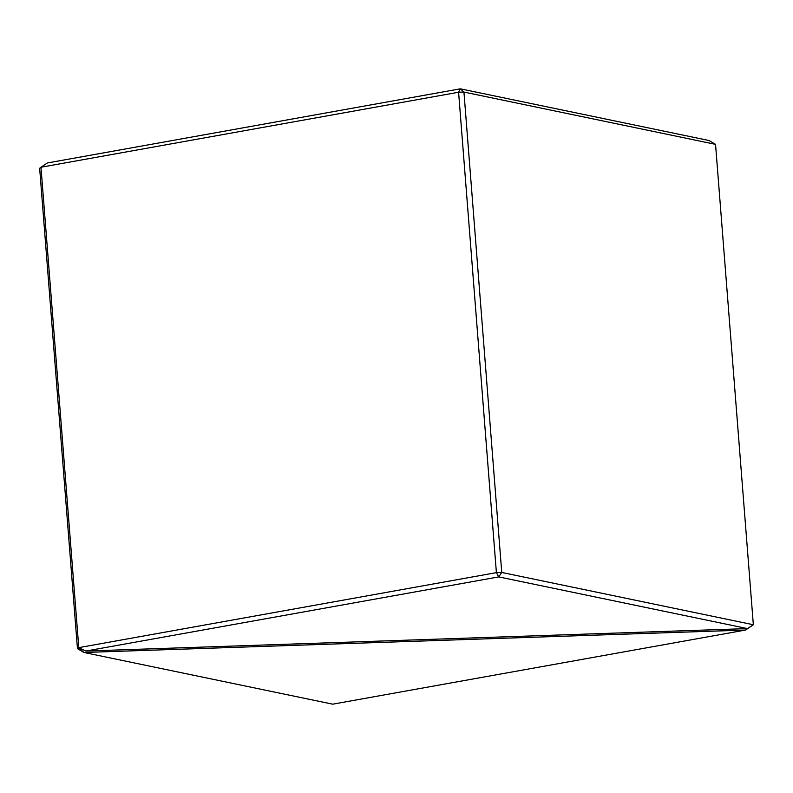 <?xml version="1.0" encoding="UTF-8"?>
<svg xmlns="http://www.w3.org/2000/svg" width="793" height="793" viewBox="0 0 793 793"><rect width="100%" height="100%" fill="white"/><g stroke="black" fill="none" stroke-linecap="round" stroke-linejoin="round"><path stroke-width="1.19" d="M85.793 651.033L78.794 647.693L85.822 651.043L747.462 628.591L745.618 630.019L751.923 625.707M77.496 648.694L79.201 648.168L83.919 652.47L77.456 648.644L39.65 168.255L40.988 167.343M41.018 167.779L39.68 168.195M83.919 652.47L332.693 704.174L745.589 630.038L83.949 652.48M709.081 140.53L460.307 88.826L463.945 92.067L501.751 572.457L753.35 624.745L715.544 144.356L709.081 140.53M460.307 88.826L47.411 162.962L40.978 167.194L78.794 647.693M85.822 651.043L498.718 576.898L747.462 628.591L753.35 624.745M715.544 144.356L463.945 92.067M498.718 576.898L496.398 572.635L458.592 92.246L460.317 88.846M78.785 647.633L496.398 572.635M501.751 572.457L498.728 576.858M496.448 572.675L501.701 572.496M463.895 92.038L458.641 92.216M458.592 92.246L40.978 167.244"/></g></svg>
